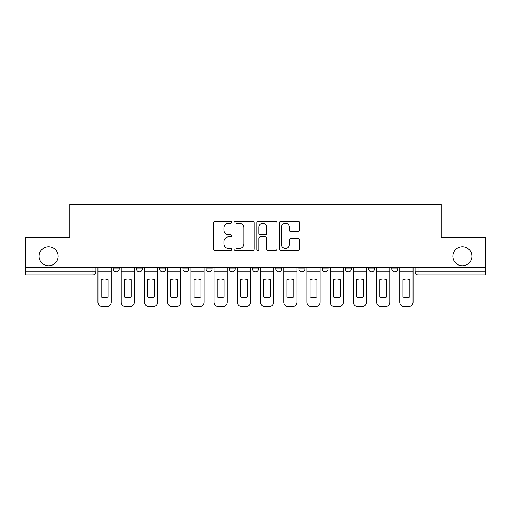 <?xml version="1.0" encoding="UTF-8"?>
<svg xmlns="http://www.w3.org/2000/svg" width="511" height="511" viewBox="0 0 511 511"><rect width="100%" height="100%" fill="white"/><g stroke="black" fill="none" stroke-linecap="round" stroke-linejoin="round"><path stroke-width="0.77" d="M231.687 222.266A1.022 1.022 0 0 0 230.665 221.244L215.144 221.244A1.463 1.463 0 0 0 213.681 222.707L213.681 249.004A1.463 1.463 0 0 0 215.144 250.46L230.665 250.46A1.022 1.022 0 0 0 231.687 249.438A1.022 1.022 0 0 0 230.665 248.416L228.653 248.416A4.676 4.676 0 0 1 223.978 243.741L223.978 241.55A4.676 4.676 0 0 1 228.653 236.874L230.665 236.874A1.022 1.022 0 0 0 231.687 235.852A1.022 1.022 0 0 0 230.665 234.83L228.653 234.83A4.676 4.676 0 0 1 223.978 230.154L223.978 227.963A4.676 4.676 0 0 1 228.653 223.288L230.665 223.288A1.022 1.022 0 0 0 231.687 222.266M452.855 256.247A9.524 9.524 0 0 0 462.378 265.771A9.524 9.524 0 0 0 471.909 256.247A9.524 9.524 0 0 0 462.378 246.717A9.524 9.524 0 0 0 452.855 256.247M39.092 256.247A9.524 9.524 0 0 0 48.622 265.771A9.524 9.524 0 0 0 58.145 256.247A9.524 9.524 0 0 0 48.622 246.717A9.524 9.524 0 0 0 39.092 256.247M368.616 267.259L368.616 268.895L374.569 268.895A2.977 2.977 0 0 1 371.593 271.871A2.977 2.977 0 0 1 368.616 268.895L368.616 267.259M298.961 267.259L298.961 268.895L304.914 268.895A2.977 2.977 0 0 1 301.937 271.871A2.977 2.977 0 0 1 298.961 268.895L298.961 267.259M252.523 267.259L252.523 268.895L258.477 268.895A2.977 2.977 0 0 1 255.5 271.871A2.977 2.977 0 0 1 252.523 268.895L252.523 267.259M229.305 267.259L229.305 268.895L235.258 268.895A2.977 2.977 0 0 1 232.281 271.871A2.977 2.977 0 0 1 229.305 268.895L229.305 267.259M182.868 268.895L182.868 267.259L182.868 268.895A2.977 2.977 0 0 0 185.844 271.871A2.977 2.977 0 0 1 182.868 268.895L188.821 268.895A2.977 2.977 0 0 1 185.844 271.871M136.431 268.895L136.431 267.259L136.431 268.895A2.977 2.977 0 0 0 139.407 271.871A2.977 2.977 0 0 1 136.431 268.895L142.384 268.895A2.977 2.977 0 0 1 139.407 271.871A2.977 2.977 0 0 0 142.384 268.895L142.384 267.259L142.384 268.895M298.194 231.547A1.463 1.463 0 0 0 299.657 230.084L299.657 222.707A1.463 1.463 0 0 0 298.194 221.244L280.954 221.244A1.463 1.463 0 0 0 279.498 222.707L279.498 249.004A1.463 1.463 0 0 0 280.954 250.46L298.194 250.46A1.463 1.463 0 0 0 299.657 249.004L299.657 240.093A1.463 1.463 0 0 0 298.194 238.631L290.816 238.631A1.463 1.463 0 0 0 289.354 240.093L289.354 244.507A3.909 3.909 0 0 1 285.451 248.416A3.909 3.909 0 0 1 281.542 244.507L281.542 227.197A3.909 3.909 0 0 1 285.451 223.288A3.909 3.909 0 0 1 289.354 227.197L289.354 230.084A1.463 1.463 0 0 0 290.816 231.547L298.194 231.547M25.55 267.259L25.55 237.641L69.905 237.641L69.905 204.451L441.095 204.451L441.095 237.641L485.45 237.641L485.45 267.259L25.55 267.259L25.55 271.871L95.947 271.871L95.947 267.259L95.947 271.871A2.977 2.977 0 0 1 92.97 274.848L25.55 274.848L25.55 271.871M254.223 222.707A1.463 1.463 0 0 0 252.76 221.244L235.52 221.244A1.463 1.463 0 0 0 234.064 222.707L234.064 249.004A1.463 1.463 0 0 0 235.52 250.46L252.76 250.46A1.463 1.463 0 0 0 254.223 249.004L254.223 222.707M258.24 221.244L275.48 221.244A1.463 1.463 0 0 1 276.936 222.707L276.936 249.004A1.463 1.463 0 0 1 275.48 250.46L268.103 250.46A1.463 1.463 0 0 1 266.64 249.004L266.64 238.337A1.463 1.463 0 0 0 265.177 236.874L260.284 236.874A1.463 1.463 0 0 0 258.822 238.337L258.822 249.438A1.022 1.022 0 0 1 257.8 250.46A1.022 1.022 0 0 1 256.778 249.438L256.778 222.707A1.463 1.463 0 0 1 258.24 221.244M415.053 267.259L415.053 271.871L485.45 271.871L485.45 274.848L418.03 274.848A2.977 2.977 0 0 1 415.053 271.871M485.45 267.259L485.45 271.871M397.788 267.259L397.788 268.895A2.977 2.977 0 0 1 394.811 271.871A2.977 2.977 0 0 1 391.835 268.895A2.977 2.977 0 0 0 394.811 271.871M391.835 267.259L391.835 268.895L397.788 268.895M374.569 267.259L374.569 268.895A2.977 2.977 0 0 1 371.593 271.871M351.351 267.259L351.351 268.895A2.977 2.977 0 0 1 348.374 271.871A2.977 2.977 0 0 1 345.398 268.895L351.351 268.895M345.398 267.259L345.398 268.895M328.132 267.259L328.132 268.895A2.977 2.977 0 0 1 325.156 271.871A2.977 2.977 0 0 1 322.179 268.895L328.132 268.895L328.132 267.259M322.179 267.259L322.179 268.895M304.914 267.259L304.914 268.895M281.695 267.259L281.695 268.895A2.977 2.977 0 0 1 278.719 271.871A2.977 2.977 0 0 1 275.742 268.895L281.695 268.895L281.695 267.259M275.742 267.259L275.742 268.895M258.477 268.895L258.477 267.259L258.477 268.895A2.977 2.977 0 0 1 255.5 271.871M235.258 268.895L235.258 267.259L235.258 268.895A2.977 2.977 0 0 1 232.281 271.871M212.039 267.259L212.039 268.895A2.977 2.977 0 0 1 209.063 271.871A2.977 2.977 0 0 1 206.086 268.895A2.977 2.977 0 0 0 209.063 271.871A2.977 2.977 0 0 0 212.039 268.895L212.039 267.259M206.086 267.259L206.086 268.895L212.039 268.895M188.821 267.259L188.821 268.895M165.602 267.259L165.602 268.895A2.977 2.977 0 0 1 162.626 271.871A2.977 2.977 0 0 1 159.649 268.895L165.602 268.895M159.649 267.259L159.649 268.895M119.165 267.259L119.165 268.895A2.977 2.977 0 0 1 116.189 271.871A2.977 2.977 0 0 1 113.212 268.895A2.977 2.977 0 0 0 116.189 271.871A2.977 2.977 0 0 0 119.165 268.895L119.165 267.259M113.212 267.259L113.212 268.895L119.165 268.895M92.97 267.259L92.97 274.848A2.977 2.977 0 0 0 95.947 271.871M237.13 223.288A1.022 1.022 0 0 0 236.108 224.31L236.108 247.394A1.022 1.022 0 0 0 237.13 248.416L239.25 248.416A4.676 4.676 0 0 0 243.919 243.741L243.919 227.963A4.676 4.676 0 0 0 239.25 223.288L237.13 223.288M266.64 227.274A3.909 3.909 0 0 0 262.731 223.364A3.909 3.909 0 0 0 258.822 227.274L258.822 233.367A1.463 1.463 0 0 0 260.284 234.83L265.177 234.83A1.463 1.463 0 0 0 266.64 233.367L266.64 227.274M97.959 271.871L97.959 302.084A4.465 4.465 149.7 0 0 102.424 306.549L106.742 306.549A4.465 4.465 -30.3 0 0 111.206 302.084L111.206 271.871L97.959 271.871L97.959 267.259M111.206 271.871L111.206 267.259M108.006 296.961L108.006 279.677A9.23 9.23 149.7 0 0 101.159 279.677L101.159 296.961A9.23 9.23 -30.3 0 0 108.006 296.961M121.177 271.871L121.177 302.084A4.465 4.465 149.7 0 0 125.642 306.549L129.96 306.549A4.465 4.465 -30.3 0 0 134.425 302.084L134.425 271.871L121.177 271.871L121.177 267.259M134.425 271.871L134.425 267.259M131.225 296.961L131.225 279.677A9.23 9.23 149.7 0 0 124.377 279.677L124.377 296.961A9.23 9.23 -30.3 0 0 131.225 296.961M144.396 271.871L144.396 302.084A4.465 4.465 149.7 0 0 148.861 306.549L153.179 306.549A4.465 4.465 -30.3 0 0 157.644 302.084L157.644 271.871L144.396 271.871L144.396 267.259M157.644 271.871L157.644 267.259M154.443 296.961L154.443 279.677A9.23 9.23 149.7 0 0 147.596 279.677L147.596 296.961A9.23 9.23 -30.3 0 0 154.443 296.961M167.614 271.871L167.614 302.084A4.465 4.465 149.7 0 0 172.079 306.549L176.397 306.549A4.465 4.465 -30.3 0 0 180.862 302.084L180.862 271.871L167.614 271.871L167.614 267.259M180.862 271.871L180.862 267.259M177.662 296.961L177.662 279.677A9.23 9.23 149.7 0 0 170.815 279.677L170.815 296.961A9.23 9.23 -30.3 0 0 177.662 296.961M190.833 271.871L190.833 302.084A4.465 4.465 149.7 0 0 195.298 306.549L199.609 306.549A4.465 4.465 -30.3 0 0 204.081 302.084L204.081 271.871L190.833 271.871L190.833 267.259M204.081 271.871L204.081 267.259M200.88 296.961L200.88 279.677A9.23 9.23 149.7 0 0 194.033 279.677L194.033 296.961A9.23 9.23 -30.3 0 0 200.88 296.961M214.052 271.871L214.052 302.084A4.465 4.465 149.7 0 0 218.516 306.549L222.828 306.549A4.465 4.465 -30.3 0 0 227.293 302.084L227.293 271.871L214.052 271.871L214.052 267.259M227.293 271.871L227.293 267.259M224.093 296.961L224.093 279.677A9.23 9.23 149.7 0 0 217.252 279.677L217.252 296.961A9.23 9.23 -30.3 0 0 224.093 296.961M237.27 271.871L237.27 302.084A4.465 4.465 149.7 0 0 241.735 306.549L246.047 306.549A4.465 4.465 -30.3 0 0 250.511 302.084L250.511 271.871L237.27 271.871L237.27 267.259M250.511 271.871L250.511 267.259M247.311 296.961L247.311 279.677A9.23 9.23 149.7 0 0 240.47 279.677L240.47 296.961A9.23 9.23 -30.3 0 0 247.311 296.961M260.489 271.871L260.489 302.084A4.465 4.465 149.7 0 0 264.954 306.549L269.265 306.549A4.465 4.465 -30.3 0 0 273.73 302.084L273.73 271.871L260.489 271.871L260.489 267.259M273.73 271.871L273.73 267.259M270.53 296.961L270.53 279.677A9.23 9.23 149.7 0 0 263.689 279.677L263.689 296.961A9.23 9.23 -30.3 0 0 270.53 296.961M283.707 271.871L283.707 302.084A4.465 4.465 149.7 0 0 288.172 306.549L292.484 306.549A4.465 4.465 -30.3 0 0 296.948 302.084L296.948 271.871L283.707 271.871L283.707 267.259M296.948 271.871L296.948 267.259M293.748 296.961L293.748 279.677A9.23 9.23 149.7 0 0 286.907 279.677L286.907 296.961A9.23 9.23 -30.3 0 0 293.748 296.961M306.919 271.871L306.919 302.084A4.465 4.465 149.7 0 0 311.391 306.549L315.702 306.549A4.465 4.465 -30.3 0 0 320.167 302.084L320.167 271.871L306.919 271.871L306.919 267.259M320.167 271.871L320.167 267.259M316.967 296.961L316.967 279.677A9.23 9.23 149.7 0 0 310.12 279.677L310.12 296.961A9.23 9.23 -30.3 0 0 316.967 296.961M330.138 271.871L330.138 302.084A4.465 4.465 149.7 0 0 334.603 306.549L338.921 306.549A4.465 4.465 -30.3 0 0 343.386 302.084L343.386 271.871L330.138 271.871L330.138 267.259M343.386 271.871L343.386 267.259M340.185 296.961L340.185 279.677A9.23 9.23 149.7 0 0 333.338 279.677L333.338 296.961A9.23 9.23 -30.3 0 0 340.185 296.961M353.357 271.871L353.357 302.084A4.465 4.465 149.7 0 0 357.821 306.549L362.139 306.549A4.465 4.465 -30.3 0 0 366.604 302.084L366.604 271.871L353.357 271.871L353.357 267.259M366.604 271.871L366.604 267.259M363.404 296.961L363.404 279.677A9.23 9.23 149.7 0 0 356.557 279.677L356.557 296.961A9.23 9.23 -30.3 0 0 363.404 296.961M376.575 271.871L376.575 302.084A4.465 4.465 149.7 0 0 381.04 306.549L385.358 306.549A4.465 4.465 -30.3 0 0 389.823 302.084L389.823 271.871L376.575 271.871L376.575 267.259M389.823 271.871L389.823 267.259M386.623 296.961L386.623 279.677A9.23 9.23 149.7 0 0 379.775 279.677L379.775 296.961A9.23 9.23 -30.3 0 0 386.623 296.961M399.794 271.871L399.794 302.084A4.465 4.465 149.7 0 0 404.258 306.549L408.576 306.549A4.465 4.465 -30.3 0 0 413.041 302.084L413.041 271.871L399.794 271.871L399.794 267.259M413.041 271.871L413.041 267.259M409.841 296.961L409.841 279.677A9.23 9.23 149.7 0 0 402.994 279.677L402.994 296.961A9.23 9.23 -30.3 0 0 409.841 296.961M418.03 267.259L418.03 274.848"/></g></svg>
